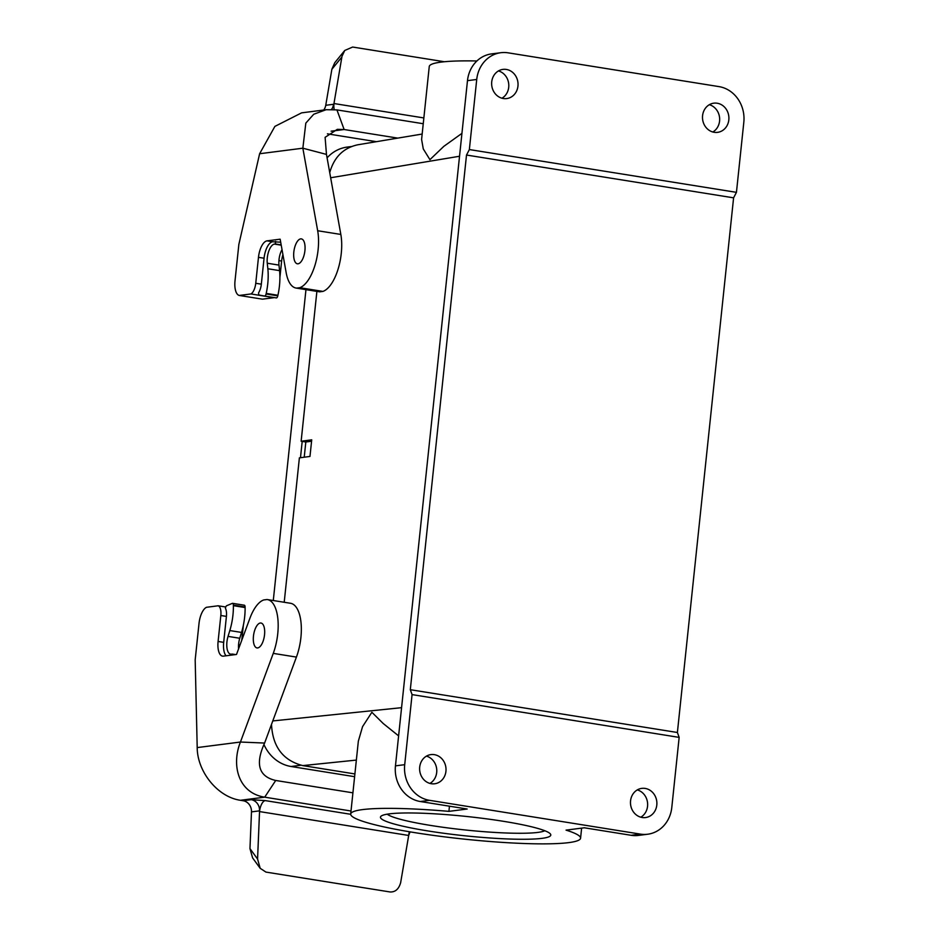 <?xml version="1.0" encoding="UTF-8"?>
<svg xmlns="http://www.w3.org/2000/svg" width="939" height="939" viewBox="0 0 939 939"><rect width="100%" height="100%" fill="white"/><g stroke="black" fill="none" stroke-linecap="round" stroke-linejoin="round"><path stroke-width="1.41" d="M267.04 240.865A15.763 6.761 -80.9 0 0 258.471 257.333L255.748 283.285A10.505 4.507 99.1 0 1 250.924 293.954L239.269 295.456A15.763 6.761 99.1 0 1 235.02 280.82L238.858 244.398L259.622 153.738L274.892 126.389L301.619 112.856L326.126 109.71L313.732 114.253L305.821 123.115L302.851 148.198L317.675 230.736A36.774 15.775 99.1 0 1 299.776 287.698L296.489 288.12A36.774 15.775 99.1 0 1 296.114 288.062A36.774 15.775 99.1 0 1 286.184 272.768L280.151 239.187L267.04 240.865L272.639 241.757A15.763 6.761 -80.9 0 0 264.059 258.225L261.335 284.177L255.748 283.285M259.622 153.738L302.851 148.198L326.467 154.407L325.105 137.329L337.301 129.347L344.132 129.523L336.937 109.898L423.243 123.725M331.115 131.19L344.132 129.523L397.76 138.115M334.214 109.57A10.505 4.507 99.1 0 1 333.967 103.536L333.838 104.252L325.751 105.285L331.866 69.298L334.742 62.749L344.742 50.471L342.019 56.258M342.007 56.246L333.967 103.536L423.853 117.938M444.382 61.739L352.641 47.044L344.742 50.471M376.351 141.683L327.406 133.843M323.709 110.016A10.505 9.413 82.7 0 0 325.751 105.285M331.444 109.417A10.505 9.413 82.7 0 0 332.523 107.915A10.505 9.413 82.7 0 0 333.838 104.252M239.269 295.456L262.427 299.165L274.082 297.675L250.924 293.954M326.467 154.407L340.834 234.445A36.774 15.775 99.1 0 1 322.934 291.407L299.776 287.698M296.489 288.12L319.647 291.829L322.934 291.407M319.647 291.829A36.774 15.775 99.1 0 1 319.272 291.771L296.114 288.062M282.921 254.575A15.763 6.761 -80.9 0 0 281.63 261.042L279.904 277.475M336.937 109.898L326.126 109.71M280.691 242.192L272.639 241.757M275.643 241.382L275.362 243.976L274.446 244.093A13.134 5.634 -80.9 0 0 267.263 263.225L267.85 268.754A36.774 15.775 99.1 0 1 266.207 293.391L266.077 293.966A2.629 1.127 99.1 0 1 264.622 296.031L259.352 295.092A2.629 1.127 99.1 0 1 258.612 292.722A10.505 4.507 -80.9 0 0 261.335 284.177M281.184 244.903L275.362 243.976M282.029 249.633A13.134 5.634 -80.9 0 0 278.977 265.103L279.564 270.632A36.774 15.775 99.1 0 1 277.921 295.269L277.791 295.844A2.629 1.127 99.1 0 1 276.336 297.909A2.629 1.127 99.1 0 1 276.324 297.909L264.634 296.031A2.629 1.127 99.1 0 1 264.61 296.031L276.336 297.909M243.354 625.304L241.781 640.198M259.352 808.056L259.575 810.85A10.505 9.413 82.7 0 0 259.328 807.916A10.505 9.413 82.7 0 0 251.229 799.688L243.154 800.732L240.431 800.286C217.379 797 197.237 771.365 197.202 747.585L195.183 659.847L199.021 623.426A15.763 6.761 -80.9 0 1 206.498 607.287L218.153 605.784L225.747 607.005M290.163 603.237A36.774 15.775 99.1 0 1 290.538 603.284A36.774 15.775 99.1 0 1 296.419 657.089L264.598 743.054L240.443 742.033L273.261 653.38A36.774 15.775 -80.9 0 0 267.369 599.575A36.774 15.775 -80.9 0 0 266.993 599.528L263.718 599.951A36.774 15.775 -80.9 0 0 249.856 618.39L236.511 654.46L223.4 656.138A15.763 6.761 99.1 0 1 222.543 656.126A15.763 6.761 99.1 0 1 218.094 641.454L220.829 615.503A10.505 4.507 -80.9 0 0 218.153 605.784M350.681 814.289L265.256 800.603L251.241 799.688M265.256 800.603A10.505 4.507 -80.9 0 0 259.54 811.578L408.688 835.464L408.805 834.748M259.551 811.308L257.568 859.032L249.962 848.598L252.591 857.882L260.197 868.317L257.568 859.032M243.154 800.732A10.505 9.413 -97.3 0 1 251.488 811.883L249.962 848.598M351.01 811.003L264.704 797.176L275.714 780.473C258.741 776.576 255.032 764.111 264.598 743.054M352.923 792.833L275.714 780.473M197.202 747.585L240.443 742.033C231.299 764.769 237.966 792.997 264.704 797.176L240.431 800.286M226.064 655.798A15.763 6.761 99.1 0 1 223.693 642.358L226.416 616.395A10.505 4.507 99.1 0 0 225.442 608.331A2.629 1.127 -80.9 0 1 226.71 605.702L232.309 603.378A2.629 1.127 -80.9 0 1 232.602 603.331L244.316 605.209A2.629 1.127 -80.9 0 0 244.023 605.256M409.369 831.754A10.505 4.507 -80.9 0 0 408.688 835.464L400.636 882.754M400.624 882.754C398.77 889.174 395.225 892.238 390.002 891.956L265.925 872.085L260.197 868.317M232.168 655.011L232.262 654.06L235.548 654.577M232.262 654.06L231.346 654.178A13.134 5.634 99.1 0 1 230.63 654.166A13.134 5.634 99.1 0 1 228.048 636.384L229.82 630.562A36.774 15.775 -80.9 0 0 233.388 605.667L233.377 605.115A2.629 1.127 -80.9 0 0 232.602 603.331M238.576 648.884A13.134 5.634 99.1 0 1 239.762 638.262L241.534 632.428A36.774 15.775 -80.9 0 0 245.102 607.545L245.091 606.993A2.629 1.127 -80.9 0 0 244.316 605.209M300.48 457.716L302.194 441.412L301.137 441.248L316.889 291.395M329.73 172.612C334.084 157.165 343.428 147.893 357.747 144.794M356.362 760.085L302.781 765.602L354.907 773.947M302.781 765.602C283.05 760.496 272.627 746.763 271.512 724.38M284.212 602.275L299.388 457.856L309.976 456.436L311.725 439.816L301.137 441.248M298.062 263.8A12.606 5.411 -80.9 0 0 304.823 251.417A12.606 5.411 -80.9 0 0 301.36 238.893A12.606 5.411 -80.9 0 0 294.024 250.49A12.606 5.411 -80.9 0 0 297.37 263.789A12.606 5.411 -80.9 0 0 298.062 263.8M257.685 647.933A12.606 5.411 -80.9 0 0 264.446 635.55A12.606 5.411 -80.9 0 0 260.983 623.026A12.606 5.411 -80.9 0 0 253.659 634.623A12.606 5.411 -80.9 0 0 257.004 647.922A12.606 5.411 -80.9 0 0 257.685 647.933M503.304 821.285A85.625 9.695 6 0 1 550.348 833.902A85.625 9.695 6 0 1 464.617 835.757A85.625 9.695 6 0 1 381.14 816.12A85.625 9.695 6 0 1 503.304 821.285M395.46 765.86L404.709 764.675A31.515 28.252 82.7 0 0 429.546 800.333L640.41 834.114A31.515 28.252 82.7 0 0 647.687 834.231L638.45 835.417A31.515 28.252 82.7 0 1 631.161 835.299L584.304 827.787L566.053 830.135A115.567 13.087 6 0 1 580.572 838.198A115.567 13.087 6 0 1 464.265 839.126A115.567 13.087 6 0 1 350.693 814.031A115.567 13.087 6 0 1 448.912 811.366L467.164 809.019L420.296 801.519A31.515 28.252 -97.3 0 1 395.46 765.86L467.481 80.66A31.515 28.252 -97.3 0 1 491.578 53.899L500.827 52.713A31.515 28.252 82.7 0 0 476.73 79.475L467.481 80.66M476.895 60.976A115.567 13.087 6 0 0 429.252 66.54L421.599 139.43L423.278 148.925L429.933 159.653L443.865 146.32L461.941 133.361M448.912 811.366L449.452 806.178M398.617 735.883L383.218 723.511L371.879 712.278L362.56 726.633L358.346 741.141L350.693 814.031M501.966 98.219A14.707 13.181 82.7 0 0 508.668 83.489A14.707 13.181 82.7 0 0 498.468 70.93M429.945 783.419A14.707 13.181 82.7 0 0 436.647 768.689A14.707 13.181 82.7 0 0 426.447 756.13M712.83 132A14.707 13.181 82.7 0 0 719.532 117.269A14.707 13.181 82.7 0 0 709.321 104.71M640.809 817.2A14.707 13.181 82.7 0 0 647.511 802.469A14.707 13.181 82.7 0 0 637.311 789.91M645.21 788.431A14.707 13.181 -97.3 0 1 656.889 803.174A14.707 13.181 -97.3 0 1 645.551 817.552A14.707 13.181 -97.3 0 1 642.147 817.493A14.707 13.181 -97.3 0 1 630.468 802.751A14.707 13.181 -97.3 0 1 641.807 788.373A14.707 13.181 -97.3 0 1 645.21 788.431M434.346 754.651A14.707 13.181 -97.3 0 1 446.025 769.393A14.707 13.181 -97.3 0 1 434.698 783.772A14.707 13.181 -97.3 0 1 431.294 783.713A14.707 13.181 -97.3 0 1 419.616 768.971A14.707 13.181 -97.3 0 1 430.954 754.592A14.707 13.181 -97.3 0 1 434.346 754.651M647.687 834.231A31.515 28.252 82.7 0 0 671.796 807.47L679.155 737.385L677.395 732.49L733.594 197.836L736.446 192.342L743.817 122.27A31.515 28.252 82.7 0 0 718.969 86.611L508.116 52.83A31.515 28.252 82.7 0 0 500.827 52.713M404.709 764.675L412.068 694.602L679.155 737.385M412.068 694.602L410.308 689.707L677.395 732.49M410.308 689.707L466.507 155.041L733.594 197.836M466.507 155.041L469.359 149.559L736.446 192.342M717.22 103.231A14.707 13.181 -97.3 0 1 728.91 117.974A14.707 13.181 -97.3 0 1 717.572 132.352A14.707 13.181 -97.3 0 1 714.168 132.293A14.707 13.181 -97.3 0 1 702.489 117.551A14.707 13.181 -97.3 0 1 713.828 103.173A14.707 13.181 -97.3 0 1 717.22 103.231M506.367 69.451A14.707 13.181 -97.3 0 1 518.046 84.193A14.707 13.181 -97.3 0 1 506.708 98.572A14.707 13.181 -97.3 0 1 503.316 98.513A14.707 13.181 -97.3 0 1 491.637 83.771A14.707 13.181 -97.3 0 1 502.964 69.392A14.707 13.181 -97.3 0 1 506.367 69.451M469.359 149.559L476.73 79.475M302.194 441.412L305.821 441.999L311.572 441.224M304.224 457.211L305.821 441.999M387.232 814.172A80.378 9.097 -174 0 0 430.813 825.463A80.378 9.097 -174 0 0 544.796 830.733M327.089 157.858A38.875 34.837 -97.3 0 1 347.207 147.083L351.409 146.543M273.284 600.526L305.961 289.646M300.903 765.238L291.102 766.506A38.875 34.837 -97.3 0 1 263.941 744.545M291.102 766.506L354.613 776.682M264.059 258.225L258.471 257.333M331.866 69.298L341.866 57.033M340.834 234.445L317.675 230.736M281.63 261.042L278.93 260.608M279.564 270.632L267.85 268.754M278.977 265.103L267.263 263.225M277.921 295.269L266.207 293.391M277.791 295.844L266.077 293.966M281.231 245.173L274.446 244.093M238.553 644.741L240.02 644.964M251.488 811.883L259.54 810.85M273.261 653.38L296.419 657.089M218.094 641.454L223.693 642.358M220.829 615.503L226.416 616.395M229.82 630.562L241.534 632.428M228.048 636.384L239.762 638.262M233.388 605.667L245.102 607.545M233.377 605.115L245.091 606.993M272.791 720.929L401.575 707.677M459.535 156.25L330.657 177.753M429.546 800.333L420.296 801.519M631.161 835.299L640.41 834.114M333.92 103.783L332.594 107.797M267.369 599.575L290.538 603.284M408.7 835.381L410.05 831.86M580.572 838.198L581.628 828.128M422.163 134.042L357.689 144.806"/></g></svg>
